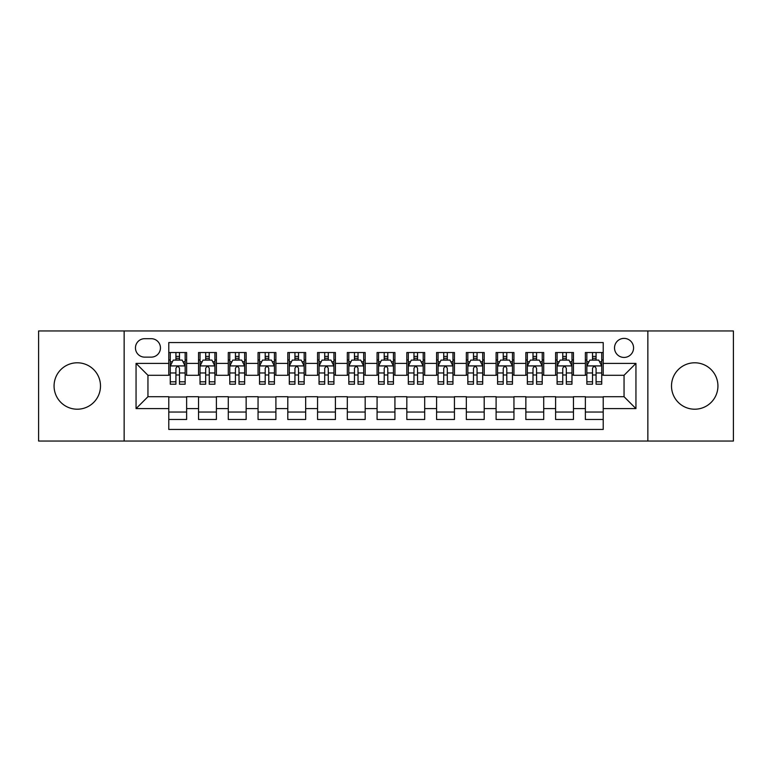 <?xml version="1.0" encoding="UTF-8"?>
<svg xmlns="http://www.w3.org/2000/svg" width="772" height="772" viewBox="0 0 772 772"><rect width="100%" height="100%" fill="white"/><g stroke="black" fill="none" stroke-linecap="round" stroke-linejoin="round"><path stroke-width="1.16" d="M694.713 362.792A23.208 23.208 0 0 0 671.505 386A23.208 23.208 0 0 0 694.713 409.208A23.208 23.208 0 0 0 717.931 386A23.208 23.208 0 0 0 694.713 362.792M77.287 362.792A23.208 23.208 0 0 0 54.069 386A23.208 23.208 0 0 0 77.287 409.208A23.208 23.208 0 0 0 100.495 386A23.208 23.208 0 0 0 77.287 362.792M624.046 338.387A9.525 9.525 0 0 0 614.522 347.911A9.525 9.525 0 0 0 624.046 357.436A9.525 9.525 0 0 0 633.571 347.911A9.525 9.525 0 0 0 624.046 338.387M647.853 441.044L733.4 441.044L733.4 330.956L647.853 330.956L647.853 441.044L124.147 441.044L124.147 330.956L38.6 330.956L38.6 441.044L124.147 441.044M603.221 352.524L585.369 352.524L585.369 363.39L573.461 363.39L573.461 375.288L585.369 375.288L585.369 363.39M573.461 363.39L573.461 352.524L555.608 352.524L555.608 363.39L543.71 363.39L543.71 375.288L555.608 375.288L555.608 363.39M543.71 363.39L543.71 352.524L525.857 352.524L525.857 363.39L513.949 363.39L513.949 375.288L525.857 375.288L525.857 363.39M513.949 363.39L513.949 352.524L496.097 352.524L496.097 363.39L484.198 363.39L484.198 375.288L496.097 375.288L496.097 363.39M484.198 363.39L484.198 352.524L466.336 352.524L466.336 363.39L454.438 363.39L454.438 375.288L466.336 375.288L466.336 363.39M454.438 363.39L454.438 352.524L436.585 352.524L436.585 363.39L424.687 363.39L424.687 375.288L436.585 375.288L436.585 363.39M424.687 363.39L424.687 352.524L406.825 352.524L406.825 363.39L394.926 363.39L394.926 375.288L406.825 375.288L406.825 363.39M394.926 363.39L394.926 352.524L377.074 352.524L377.074 363.39L365.175 363.39L365.175 375.288L377.074 375.288L377.074 363.39M365.175 363.39L365.175 352.524L347.313 352.524L347.313 363.39L335.415 363.39L335.415 375.288L347.313 375.288L347.313 363.39M335.415 363.39L335.415 352.524L317.562 352.524L317.562 363.39L305.664 363.39L305.664 375.288L317.562 375.288L317.562 363.39M305.664 363.39L305.664 352.524L287.802 352.524L287.802 363.39L275.903 363.39L275.903 375.288L287.802 375.288L287.802 363.39M275.903 363.39L275.903 352.524L258.051 352.524L258.051 363.39L246.143 363.39L246.143 375.288L258.051 375.288L258.051 363.39M246.143 363.39L246.143 352.524L228.29 352.524L228.29 363.39L216.392 363.39L216.392 375.288L228.29 375.288L228.29 363.39M216.392 363.39L216.392 352.524L198.539 352.524L198.539 375.288L186.631 375.288L186.631 352.524L168.779 352.524M168.779 419.476L186.631 419.476L186.631 396.712L198.539 396.712L198.539 419.476L216.392 419.476L216.392 396.712L228.29 396.712L228.29 408.61L216.392 408.61M228.29 408.61L228.29 419.476L246.143 419.476L246.143 396.712L258.051 396.712L258.051 408.61L246.143 408.61M258.051 408.61L258.051 419.476L275.903 419.476L275.903 396.712L287.802 396.712L287.802 408.61L275.903 408.61M287.802 408.61L287.802 419.476L305.664 419.476L305.664 396.712L317.562 396.712L317.562 408.61L305.664 408.61M317.562 408.61L317.562 419.476L335.415 419.476L335.415 396.712L347.313 396.712L347.313 408.61L335.415 408.61M347.313 408.61L347.313 419.476L365.175 419.476L365.175 396.712L377.074 396.712L377.074 408.61L365.175 408.61M377.074 408.61L377.074 419.476L394.926 419.476L394.926 396.712L406.825 396.712L406.825 408.61L394.926 408.61M406.825 408.61L406.825 419.476L424.687 419.476L424.687 396.712L436.585 396.712L436.585 408.61L424.687 408.61M436.585 408.61L436.585 419.476L454.438 419.476L454.438 396.712L466.336 396.712L466.336 408.61L454.438 408.61M466.336 408.61L466.336 419.476L484.198 419.476L484.198 396.712L496.097 396.712L496.097 408.61L484.198 408.61M496.097 408.61L496.097 419.476L513.949 419.476L513.949 396.712L525.857 396.712L525.857 408.61L513.949 408.61M525.857 408.61L525.857 419.476L543.71 419.476L543.71 396.712L555.608 396.712L555.608 408.61L543.71 408.61M555.608 408.61L555.608 419.476L573.461 419.476L573.461 396.712L585.369 396.712L585.369 408.61L573.461 408.61M144.682 357.137L151.225 357.137A9.225 9.225 0 0 0 160.451 347.911A9.225 9.225 0 0 0 151.225 338.686L144.682 338.686A9.225 9.225 0 0 0 135.457 347.911A9.225 9.225 0 0 0 144.682 357.137M647.853 330.956L124.147 330.956M603.221 363.39L603.221 342.556L168.779 342.556L168.779 375.288L147.954 375.288L147.954 396.712L168.779 396.712L168.779 429.444L603.221 429.444L603.221 396.712L624.046 396.712L624.046 375.288L603.221 375.288L603.221 363.39L635.945 363.39L635.945 408.61L603.221 408.61M168.779 408.61L136.055 408.61L136.055 363.39L168.779 363.39M585.369 408.61L585.369 419.476L603.221 419.476M168.779 359.964L170.274 359.964M175.919 359.964L179.49 359.964M185.145 359.964L186.631 359.964M168.779 374.989L170.274 374.989M175.919 374.989L179.49 374.989M185.145 374.989L186.631 374.989M168.779 397.011L186.631 397.011M168.779 412.036L186.631 412.036M198.539 374.989L200.025 374.989M205.68 374.989L209.251 374.989M214.905 374.989L216.392 374.989M198.539 359.964L200.025 359.964M205.68 359.964L209.251 359.964M214.905 359.964L216.392 359.964M198.539 397.011L216.392 397.011M198.539 412.036L216.392 412.036M228.29 397.011L246.143 397.011M228.29 412.036L246.143 412.036M228.29 359.964L229.786 359.964M235.431 359.964L239.002 359.964M244.656 359.964L246.143 359.964M228.29 374.989L229.786 374.989M235.431 374.989L239.002 374.989M244.656 374.989L246.143 374.989M258.051 397.011L275.903 397.011M258.051 412.036L275.903 412.036M258.051 359.964L259.537 359.964M265.192 359.964L268.762 359.964M274.417 359.964L275.903 359.964M258.051 374.989L259.537 374.989M265.192 374.989L268.762 374.989M274.417 374.989L275.903 374.989M287.802 397.011L305.664 397.011M287.802 412.036L305.664 412.036M287.802 359.964L289.297 359.964M294.943 359.964L298.513 359.964M304.168 359.964L305.664 359.964M287.802 374.989L289.297 374.989M294.943 374.989L298.513 374.989M304.168 374.989L305.664 374.989M317.562 397.011L335.415 397.011M317.562 412.036L335.415 412.036M317.562 359.964L319.048 359.964M324.703 359.964L328.274 359.964M333.929 359.964L335.415 359.964M317.562 374.989L319.048 374.989M324.703 374.989L328.274 374.989M333.929 374.989L335.415 374.989M347.313 397.011L365.175 397.011M347.313 412.036L365.175 412.036M347.313 359.964L348.809 359.964M354.454 359.964L358.025 359.964M363.68 359.964L365.175 359.964M347.313 374.989L348.809 374.989M354.454 374.989L358.025 374.989M363.68 374.989L365.175 374.989M377.074 397.011L394.926 397.011M377.074 412.036L394.926 412.036M377.074 359.964L378.56 359.964M384.215 359.964L387.785 359.964M393.44 359.964L394.926 359.964M377.074 374.989L378.56 374.989M384.215 374.989L387.785 374.989M393.44 374.989L394.926 374.989M406.825 397.011L424.687 397.011M406.825 412.036L424.687 412.036M406.825 359.964L408.32 359.964M413.975 359.964L417.546 359.964M423.191 359.964L424.687 359.964M406.825 374.989L408.32 374.989M413.975 374.989L417.546 374.989M423.191 374.989L424.687 374.989M436.585 397.011L454.438 397.011M436.585 412.036L454.438 412.036M436.585 359.964L438.071 359.964M443.726 359.964L447.297 359.964M452.952 359.964L454.438 359.964M436.585 374.989L438.071 374.989M443.726 374.989L447.297 374.989M452.952 374.989L454.438 374.989M466.336 397.011L484.198 397.011M466.336 412.036L484.198 412.036M466.336 359.964L467.832 359.964M473.487 359.964L477.057 359.964M482.703 359.964L484.198 359.964M466.336 374.989L467.832 374.989M473.487 374.989L477.057 374.989M482.703 374.989L484.198 374.989M496.097 397.011L513.949 397.011M496.097 412.036L513.949 412.036M496.097 359.964L497.583 359.964M503.238 359.964L506.808 359.964M512.463 359.964L513.949 359.964M496.097 374.989L497.583 374.989M503.238 374.989L506.808 374.989M512.463 374.989L513.949 374.989M525.857 397.011L543.71 397.011M525.857 412.036L543.71 412.036M525.857 359.964L527.344 359.964M532.998 359.964L536.569 359.964M542.214 359.964L543.71 359.964M525.857 374.989L527.344 374.989M532.998 374.989L536.569 374.989M542.214 374.989L543.71 374.989M555.608 397.011L573.461 397.011M555.608 412.036L573.461 412.036M555.608 359.964L557.094 359.964M562.749 359.964L566.32 359.964M571.975 359.964L573.461 359.964M555.608 374.989L557.094 374.989M562.749 374.989L566.32 374.989M571.975 374.989L573.461 374.989M585.369 397.011L603.221 397.011M585.369 412.036L603.221 412.036M585.369 359.964L586.855 359.964M592.51 359.964L596.081 359.964M601.726 359.964L603.221 359.964M585.369 374.989L586.855 374.989M592.51 374.989L596.081 374.989M601.726 374.989L603.221 374.989M147.954 375.288L136.055 363.39M147.954 396.712L136.055 408.61M635.945 363.39L624.046 375.288M635.945 408.61L624.046 396.712M179.49 356.394L175.919 356.394M185.145 381.793L179.49 381.793L179.49 384.215L185.145 384.215L185.145 366.063L182.173 360.109L173.246 360.109L170.274 366.063L170.274 384.215L175.919 384.215L175.919 381.793L170.274 381.793M170.274 366.063L170.274 352.524M185.145 366.063L185.145 352.524M175.919 360.109L175.919 352.524M179.49 352.524L179.49 360.109M179.49 381.793L179.49 368.292C178.303 366.005 177.116 366.005 175.919 368.292L175.919 381.793M209.251 356.394L205.68 356.394M214.905 381.793L209.251 381.793L209.251 384.215L214.905 384.215L214.905 366.063L211.924 360.109L202.997 360.109L200.025 366.063L200.025 384.215L205.68 384.215L205.68 381.793L200.025 381.793M200.025 366.063L200.025 352.524M214.905 366.063L214.905 352.524M205.68 360.109L205.68 352.524M209.251 352.524L209.251 360.109M209.251 381.793L209.251 368.292C208.064 366.005 206.867 366.005 205.68 368.292L205.68 381.793M239.002 356.394L235.431 356.394M244.656 381.793L239.002 381.793L239.002 384.215L244.656 384.215L244.656 366.063L241.684 360.109L232.758 360.109L229.786 366.063L229.786 384.215L235.431 384.215L235.431 381.793L229.786 381.793M229.786 366.063L229.786 352.524M244.656 366.063L244.656 352.524M235.431 360.109L235.431 352.524M239.002 352.524L239.002 360.109M239.002 381.793L239.002 368.292C237.815 366.005 236.628 366.005 235.431 368.292L235.431 381.793M268.762 356.394L265.192 356.394M274.417 381.793L268.762 381.793L268.762 384.215L274.417 384.215L274.417 366.063L271.435 360.109L262.509 360.109L259.537 366.063L259.537 384.215L265.192 384.215L265.192 381.793L259.537 381.793M259.537 366.063L259.537 352.524M274.417 366.063L274.417 352.524M265.192 360.109L265.192 352.524M268.762 352.524L268.762 360.109M268.762 381.793L268.762 368.292C267.575 366.005 266.379 366.005 265.192 368.292L265.192 381.793M298.513 356.394L294.943 356.394M304.168 381.793L298.513 381.793L298.513 384.215L304.168 384.215L304.168 366.063L301.196 360.109L292.27 360.109L289.297 366.063L289.297 384.215L294.943 384.215L294.943 381.793L289.297 381.793M289.297 366.063L289.297 352.524M304.168 366.063L304.168 352.524M294.943 360.109L294.943 352.524M298.513 352.524L298.513 360.109M298.513 381.793L298.513 368.292C297.326 366.005 296.139 366.005 294.943 368.292L294.943 381.793M328.274 356.394L324.703 356.394M333.929 381.793L328.274 381.793L328.274 384.215L333.929 384.215L333.929 366.063L330.956 360.109L322.02 360.109L319.048 366.063L319.048 384.215L324.703 384.215L324.703 381.793L319.048 381.793M319.048 366.063L319.048 352.524M333.929 366.063L333.929 352.524M324.703 360.109L324.703 352.524M328.274 352.524L328.274 360.109M328.274 381.793L328.274 368.292C327.087 366.005 325.89 366.005 324.703 368.292L324.703 381.793M358.025 356.394L354.454 356.394M363.68 381.793L358.025 381.793L358.025 384.215L363.68 384.215L363.68 366.063L360.707 360.109L351.781 360.109L348.809 366.063L348.809 384.215L354.454 384.215L354.454 381.793L348.809 381.793M348.809 366.063L348.809 352.524M363.68 366.063L363.68 352.524M354.454 360.109L354.454 352.524M358.025 352.524L358.025 360.109M358.025 381.793L358.025 368.292C356.838 366.005 355.651 366.005 354.454 368.292L354.454 381.793M387.785 356.394L384.215 356.394M393.44 381.793L387.785 381.793L387.785 384.215L393.44 384.215L393.44 366.063L390.468 360.109L381.532 360.109L378.56 366.063L378.56 384.215L384.215 384.215L384.215 381.793L378.56 381.793M378.56 366.063L378.56 352.524M393.44 366.063L393.44 352.524M384.215 360.109L384.215 352.524M387.785 352.524L387.785 360.109M387.785 381.793L387.785 368.292C386.598 366.005 385.402 366.005 384.215 368.292L384.215 381.793M417.546 356.394L413.975 356.394M423.191 381.793L417.546 381.793L417.546 384.215L423.191 384.215L423.191 366.063L420.219 360.109L411.293 360.109L408.32 366.063L408.32 384.215L413.975 384.215L413.975 381.793L408.32 381.793M408.32 366.063L408.32 352.524M423.191 366.063L423.191 352.524M413.975 360.109L413.975 352.524M417.546 352.524L417.546 360.109M417.546 381.793L417.546 368.292C416.349 366.005 415.162 366.005 413.975 368.292L413.975 381.793M447.297 356.394L443.726 356.394M452.952 381.793L447.297 381.793L447.297 384.215L452.952 384.215L452.952 366.063L449.979 360.109L441.044 360.109L438.071 366.063L438.071 384.215L443.726 384.215L443.726 381.793L438.071 381.793M438.071 366.063L438.071 352.524M452.952 366.063L452.952 352.524M443.726 360.109L443.726 352.524M447.297 352.524L447.297 360.109M447.297 381.793L447.297 368.292C446.11 366.005 444.923 366.005 443.726 368.292L443.726 381.793M477.057 356.394L473.487 356.394M482.703 381.793L477.057 381.793L477.057 384.215L482.703 384.215L482.703 366.063L479.73 360.109L470.804 360.109L467.832 366.063L467.832 384.215L473.487 384.215L473.487 381.793L467.832 381.793M467.832 366.063L467.832 352.524M482.703 366.063L482.703 352.524M473.487 360.109L473.487 352.524M477.057 352.524L477.057 360.109M477.057 381.793L477.057 368.292C475.861 366.005 474.674 366.005 473.487 368.292L473.487 381.793M506.808 356.394L503.238 356.394M512.463 381.793L506.808 381.793L506.808 384.215L512.463 384.215L512.463 366.063L509.491 360.109L500.565 360.109L497.583 366.063L497.583 384.215L503.238 384.215L503.238 381.793L497.583 381.793M497.583 366.063L497.583 352.524M512.463 366.063L512.463 352.524M503.238 360.109L503.238 352.524M506.808 352.524L506.808 360.109M506.808 381.793L506.808 368.292C505.621 366.005 504.434 366.005 503.238 368.292L503.238 381.793M536.569 356.394L532.998 356.394M542.214 381.793L536.569 381.793L536.569 384.215L542.214 384.215L542.214 366.063L539.242 360.109L530.316 360.109L527.344 366.063L527.344 384.215L532.998 384.215L532.998 381.793L527.344 381.793M527.344 366.063L527.344 352.524M542.214 366.063L542.214 352.524M532.998 360.109L532.998 352.524M536.569 352.524L536.569 360.109M536.569 381.793L536.569 368.292C535.372 366.005 534.185 366.005 532.998 368.292L532.998 381.793M566.32 356.394L562.749 356.394M571.975 381.793L566.32 381.793L566.32 384.215L571.975 384.215L571.975 366.063L569.003 360.109L560.076 360.109L557.094 366.063L557.094 384.215L562.749 384.215L562.749 381.793L557.094 381.793M557.094 366.063L557.094 352.524M571.975 366.063L571.975 352.524M562.749 360.109L562.749 352.524M566.32 352.524L566.32 360.109M566.32 381.793L566.32 368.292C565.133 366.005 563.946 366.005 562.749 368.292L562.749 381.793M596.081 356.394L592.51 356.394M601.726 381.793L596.081 381.793L596.081 384.215L601.726 384.215L601.726 366.063L598.754 360.109L589.827 360.109L586.855 366.063L586.855 384.215L592.51 384.215L592.51 381.793L586.855 381.793M586.855 366.063L586.855 352.524M601.726 366.063L601.726 352.524M592.51 360.109L592.51 352.524M596.081 352.524L596.081 360.109M596.081 381.793L596.081 368.292C594.884 366.005 593.697 366.005 592.51 368.292L592.51 381.793M198.539 408.61L186.631 408.61M198.539 363.39L186.631 363.39M185.077 365.918L170.342 365.918M170.274 361.75L172.426 361.75M182.993 361.75L185.145 361.75M175.919 372.963L170.274 372.963M185.145 372.963L179.49 372.963M179.49 358.285L175.919 358.285M214.828 365.918L200.102 365.918M200.025 361.75L202.187 361.75M212.744 361.75L214.905 361.75M205.68 372.963L200.025 372.963M214.905 372.963L209.251 372.963M209.251 358.285L205.68 358.285M244.589 365.918L229.853 365.918M229.786 361.75L231.938 361.75M242.505 361.75L244.656 361.75M235.431 372.963L229.786 372.963M244.656 372.963L239.002 372.963M239.002 358.285L235.431 358.285M274.34 365.918L259.614 365.918M259.537 361.75L261.698 361.75M272.255 361.75L274.417 361.75M265.192 372.963L259.537 372.963M274.417 372.963L268.762 372.963M268.762 358.285L265.192 358.285M304.1 365.918L289.365 365.918M289.297 361.75L291.449 361.75M302.016 361.75L304.168 361.75M294.943 372.963L289.297 372.963M304.168 372.963L298.513 372.963M298.513 358.285L294.943 358.285M333.851 365.918L319.125 365.918M319.048 361.75L321.21 361.75M331.767 361.75L333.929 361.75M324.703 372.963L319.048 372.963M333.929 372.963L328.274 372.963M328.274 358.285L324.703 358.285M363.612 365.918L348.876 365.918M348.809 361.75L350.961 361.75M361.528 361.75L363.68 361.75M354.454 372.963L348.809 372.963M363.68 372.963L358.025 372.963M358.025 358.285L354.454 358.285M393.363 365.918L378.637 365.918M378.56 361.75L380.721 361.75M391.279 361.75L393.44 361.75M384.215 372.963L378.56 372.963M393.44 372.963L387.785 372.963M387.785 358.285L384.215 358.285M423.124 365.918L408.388 365.918M408.32 361.75L410.472 361.75M421.039 361.75L423.191 361.75M413.975 372.963L408.32 372.963M423.191 372.963L417.546 372.963M417.546 358.285L413.975 358.285M452.875 365.918L438.149 365.918M438.071 361.75L440.233 361.75M450.79 361.75L452.952 361.75M443.726 372.963L438.071 372.963M452.952 372.963L447.297 372.963M447.297 358.285L443.726 358.285M482.635 365.918L467.9 365.918M467.832 361.75L469.984 361.75M480.551 361.75L482.703 361.75M473.487 372.963L467.832 372.963M482.703 372.963L477.057 372.963M477.057 358.285L473.487 358.285M512.386 365.918L497.66 365.918M497.583 361.75L499.745 361.75M510.302 361.75L512.463 361.75M503.238 372.963L497.583 372.963M512.463 372.963L506.808 372.963M506.808 358.285L503.238 358.285M542.147 365.918L527.411 365.918M527.344 361.75L529.495 361.75M540.062 361.75L542.214 361.75M532.998 372.963L527.344 372.963M542.214 372.963L536.569 372.963M536.569 358.285L532.998 358.285M571.898 365.918L557.172 365.918M557.094 361.75L559.256 361.75M569.813 361.75L571.975 361.75M562.749 372.963L557.094 372.963M571.975 372.963L566.32 372.963M566.32 358.285L562.749 358.285M601.658 365.918L586.923 365.918M586.855 361.75L589.007 361.75M599.574 361.75L601.726 361.75M592.51 372.963L586.855 372.963M601.726 372.963L596.081 372.963M596.081 358.285L592.51 358.285"/></g></svg>

